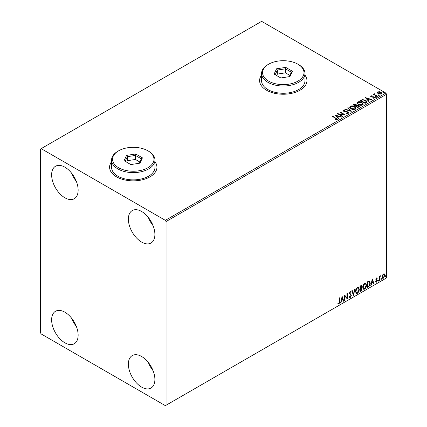 <?xml version="1.0" encoding="UTF-8"?>
<svg xmlns="http://www.w3.org/2000/svg" width="427" height="427" viewBox="0 0 427 427"><rect width="100%" height="100%" fill="white"/><g stroke="black" fill="none" stroke-linecap="round" stroke-linejoin="round"><path stroke-width="0.64" d="M111.554 161.71A23.682 13.675 0 0 0 109.579 167.176A23.682 13.675 0 0 0 116.518 176.842A23.682 13.675 0 0 0 142.324 179.804A23.682 13.675 0 0 0 156.944 167.176A23.682 13.675 0 0 0 154.969 161.71M111.554 161.87A23.682 13.675 0 0 0 109.579 167.256M261.564 75.104A23.682 13.675 0 0 0 259.589 80.564A23.682 13.675 0 0 0 266.528 90.236A23.682 13.675 0 0 0 292.335 93.198A23.682 13.675 0 0 0 306.954 80.564A23.682 13.675 0 0 0 304.979 75.104M261.564 75.264A23.682 13.675 0 0 0 259.589 80.644M141.636 387.118A18.745 10.824 60 0 1 129.386 370.599A18.745 10.824 60 0 1 132.258 355.574A18.745 10.824 60 0 1 141.636 356.502A18.745 10.824 60 0 1 153.88 373.027A18.745 10.824 60 0 1 151.009 388.047A18.745 10.824 60 0 1 141.636 387.118M153.069 370.673A18.745 10.824 60 0 1 148.34 362.475M64.883 197.786A18.745 10.824 60 0 1 52.638 181.267A18.745 10.824 60 0 1 55.51 166.247A18.745 10.824 60 0 1 64.883 167.176A18.745 10.824 60 0 1 77.132 183.695A18.745 10.824 60 0 1 74.261 198.715A18.745 10.824 60 0 1 64.883 197.786M76.321 181.342A18.745 10.824 60 0 1 71.587 173.148M141.636 242.098A18.745 10.824 60 0 1 129.386 225.579A18.745 10.824 60 0 1 132.258 210.554A18.745 10.824 60 0 1 141.636 211.482A18.745 10.824 60 0 1 153.88 228.007A18.745 10.824 60 0 1 151.009 243.027A18.745 10.824 60 0 1 141.636 242.098M153.069 225.653A18.745 10.824 60 0 1 148.34 217.455M64.883 342.806A18.745 10.824 60 0 1 52.638 326.287A18.745 10.824 60 0 1 55.51 311.267A18.745 10.824 60 0 1 64.883 312.196A18.745 10.824 60 0 1 77.132 328.715A18.745 10.824 60 0 1 74.261 343.735A18.745 10.824 60 0 1 64.883 342.806M76.321 326.361A18.745 10.824 60 0 1 71.587 318.168M40.464 149.044L40.464 332.74L41.163 333.946L165.356 405.65L166.055 405.25L166.055 221.554L165.356 220.348L41.163 148.644L40.464 149.044M382.453 275.185L383.467 273.921L384.481 274.017L384.844 275.271L383.467 278.185L382.651 278.265L382.09 276.861L382.453 275.185M384.284 273.851L384.844 275.271M379.208 280.571L379.208 276.45L379.587 276.232L379.587 276.84L380.526 275.762L379.646 277.523L379.587 280.358L379.208 280.571M376.609 277.881L377.329 278.052L377.11 278.532L376.63 278.372L376.267 279.141L377.329 280.539L376.539 282.188L375.765 282.076L375.979 281.569L376.497 281.703L376.956 280.779L375.893 279.375L376.609 277.881L377.329 278.052L377.052 277.886L376.849 278.329M377.11 278.532L376.352 278.212L375.99 278.975L376.267 279.141M375.99 278.975L377.206 279.973L377.329 280.539M375.979 281.569L376.497 281.703M376.865 280.432L376.011 279.941M369.152 280.945L370.257 282.994C370.31 284.59 369.686 285.866 368.384 286.821L367.252 287.478L367.252 281.836L369.574 281.046M361.311 285.423L361.525 286.218L361.066 287.681L362.117 288.839L360.964 291.107L359.988 291.673L359.988 286.031L361.466 285.471L361.802 286.378L361.343 287.846L361.76 287.915M353.412 295.468L351.848 290.728L352.254 290.493L353.444 294.086L354.629 289.122L355.04 288.887L353.412 295.468M344.893 300.384L344.52 300.597L344.52 294.961L346.964 297.758L346.964 293.552L347.338 293.333L347.338 298.975L344.893 296.189L344.893 300.384L344.52 300.277M339.572 301.569L339.572 297.816L339.951 297.598L339.951 301.409L339.054 303.901L338.131 303.778L338.323 303.239L339.054 303.325L339.572 301.569M166.055 405.25L386.536 277.956L386.536 94.26L166.055 221.554M342.139 296.333L343.767 301.035L343.361 301.27L342.86 299.754L341.488 300.544L340.986 302.642L340.575 302.876L342.139 296.333M350.316 297.4L349.681 297.443L349.217 296.802L349.521 296.338L350.284 296.834L350.967 295.484L349.467 293.274L350.337 291.454L350.893 291.422L351.282 291.865L350.989 292.383L350.332 292.036L349.841 293.034L351.346 295.276L350.316 297.4L349.548 297.341M349.761 296.738L350.284 296.834M350.989 292.383L350.055 291.876L349.564 292.874L349.841 293.034M355.477 291.481C355.451 289.885 356.07 288.535 357.335 287.419L358.466 287.318L359.235 289.282C359.256 290.878 358.637 292.228 357.362 293.328L356.251 293.418L355.477 291.481M362.742 287.286C362.715 285.69 363.334 284.339 364.594 283.224L365.731 283.122L366.499 285.087C366.521 286.688 365.896 288.033 364.626 289.138L363.516 289.228L362.742 287.286M372.323 278.911L373.951 283.608L373.54 283.843L373.038 282.327L371.666 283.117L371.164 285.215L370.759 285.455L372.323 278.911M378.018 280.859L378.333 280.208L378.648 280.502L378.333 281.153L377.74 280.699M378.333 280.208L378.648 280.502L378.365 280.336L378.055 280.987M380.9 279.199L381.215 278.548L381.524 278.836L381.215 279.488L380.622 279.039M381.215 278.548L381.524 278.836L381.247 278.676L380.932 279.327M385.597 276.488L385.912 275.837L386.221 276.125L385.912 276.776L385.319 276.328M385.912 275.837L386.221 276.125L385.944 275.965L385.629 276.616M377.319 92.846L377.746 91.922L379.341 91.677L380.975 92.2L381.914 93.385L381.439 94.052L378.221 93.791L377.276 92.595M374.89 94.073L375.125 94.826L377.495 96.262L377.116 96.475L373.545 94.415L374.447 94.506L374.516 93.785L374.922 93.694L374.81 94.463M373.828 94.575L374.447 94.826L374.516 93.785L374.516 94.111L374.922 93.694M370.663 96.417L370.882 95.883L372.114 95.76L372.2 96.064L371.341 96.123L371.458 96.609L374.271 97.004L374.506 98.055L373.251 98.221L373.134 97.906L374.025 97.826L373.913 97.228L371.773 97.084L371.1 96.838L370.882 95.883L370.625 96.246M371.341 96.123L371.458 96.934L371.874 97.068L371.874 96.748M374.789 97.66L374.506 98.055M373.134 98.231L374.025 98.151L373.913 97.228M366.291 102.726L365.154 103.382L360.271 100.564L362.352 99.566L365.784 100.27L367.087 101.786L366.291 102.726M357.895 107.577L353.012 104.754L353.7 104.359L356.033 104.407L356.614 105.272L358.637 105.544L359.32 106.414L357.895 107.577M356.63 105.143L356.614 105.592L358.637 105.869L358.637 105.544M351.32 111.372L344.867 109.456L345.278 109.221L350.172 110.673L347.653 107.85L348.064 107.609L351.32 111.372M342.801 116.288L342.427 116.507L337.543 113.683L343.628 114.377L339.983 112.274L340.362 112.061L345.246 114.879L339.171 114.19L342.801 116.288M335.419 119.934L336.583 119.768L336.583 119.443L335.846 118.418L332.596 116.539L332.969 116.325L337.421 119.282L337.09 119.731L335.601 119.939L335.419 119.613L336.695 119.352M165.356 220.348L385.837 93.054L261.644 21.35L41.163 148.644M335.163 115.06L341.675 116.939L341.269 117.174L339.198 116.56L337.826 117.35L338.889 118.546L338.483 118.781L335.163 115.06M348.347 113.23L346.18 113.251L346.238 112.931L347.818 112.958L348.069 112.595L347.818 113.283L347.674 112.087L344.44 111.735L342.929 110.71L343.239 110.251L345.005 110.187L345.016 110.529L343.735 110.545L343.858 111.185L348.053 111.874L348.699 112.723L348.347 113.23M343.735 110.545L343.858 111.511L344.717 111.741L344.717 111.42M350.962 108.784L349.622 107.124L350.231 106.216C351.827 105.645 353.316 105.773 354.698 106.601L356.017 108.261L355.392 109.163C353.812 109.723 352.339 109.595 350.962 108.784M358.226 104.588L356.887 102.928L357.495 102.021C359.086 101.45 360.575 101.578 361.963 102.405L363.281 104.071L362.656 104.967C361.077 105.528 359.603 105.4 358.226 104.588M365.347 97.634L371.858 99.512L371.447 99.753L369.382 99.139L368.01 99.929L369.072 101.119L368.661 101.359L365.347 97.634M375.584 96.966L375.488 96.55L376.208 96.603L376.304 97.02L375.584 96.966L375.488 96.55L375.488 96.87L376.208 96.924L376.208 96.603L376.304 97.02M378.461 95.301L378.37 94.885L379.091 94.943L379.181 95.354L378.461 95.301L378.37 94.885L378.37 95.21L379.091 95.264L379.091 94.943L379.181 95.354M383.158 92.59L383.067 92.173L383.788 92.232L383.878 92.643L383.158 92.59L383.067 92.173L383.067 92.499L383.788 92.552L383.788 92.232L383.878 92.643M385.837 93.054L386.536 94.26M306.954 80.644A23.682 13.675 0 0 0 304.979 75.264M156.944 167.256A23.682 13.675 0 0 0 154.969 161.87M332.873 116.704L332.969 116.325M332.969 116.646L337.389 119.437M336.268 119.87L336.268 119.549M335.489 115.423L341.306 117.153M338.702 118.658L337.826 117.35M336.369 115.722L337.485 117.292L338.536 116.363L336.369 115.722L337.485 116.971L338.536 116.363M337.485 117.292L337.485 116.971M338.131 114.025L343.628 114.703L343.628 114.377M340.266 112.434L340.362 112.061M340.362 112.381L344.669 114.868M342.523 116.448L339.171 114.19M347.674 112.408L347.818 113.283L346.238 113.251L346.238 112.931M342.961 110.871L343.239 110.251M343.239 110.577L345.005 110.508L345.005 110.187M343.735 110.865L343.858 111.511L343.735 110.865M344.717 111.741L345.667 111.757L345.667 111.431M345.667 111.757L348.053 112.194L348.053 111.874M348.053 112.194L348.678 112.872M345.235 109.563L345.278 109.221M345.278 109.542L350.172 110.993L350.172 110.673M347.845 108.063L348.064 107.609M348.064 107.935L351.058 111.292M349.638 107.289L350.231 106.216M350.231 106.536C351.827 105.965 353.316 106.093 354.698 106.921L354.698 106.601M354.698 106.921L356.001 108.421M350.284 107.407L351.336 108.885L354.88 109.205L355.371 108.282M354.319 106.814L350.748 106.494L350.263 107.23L351.336 108.565L354.88 108.88L355.392 108.116L354.319 106.814M354.88 109.205L354.88 108.88M351.336 108.885L351.336 108.565M353.289 104.919L356.033 104.727L356.033 104.407M356.033 104.727L356.614 105.592M358.637 105.869L359.294 106.569M358.2 107.145L358.685 106.307L358.258 105.763L356.796 105.602L355.953 106.019L357.767 107.39L358.643 106.462M355.643 105.944L356.091 105.149L355.67 104.626L353.887 104.828L355.451 106.056L356.043 105.304M355.451 106.056L355.643 105.624M353.887 104.828L355.451 105.731M357.767 107.39L358.2 106.819M355.953 106.019L357.767 107.07M356.903 103.094L357.495 102.021M357.495 102.347C359.086 101.77 360.575 101.898 361.963 102.726L361.963 102.405M361.963 102.726L363.265 104.225M357.543 103.211L358.6 104.69L362.144 105.01L362.635 104.087M361.584 102.619L358.013 102.304L357.527 103.04L358.6 104.369L362.144 104.69L362.656 103.921L361.584 102.619M362.144 105.01L362.144 104.69M358.6 104.69L358.6 104.369M360.553 100.724L362.352 99.886L362.352 99.566M362.352 99.886L365.784 100.596L365.784 100.27M365.784 100.596L367.071 101.952M366.318 102.315L365.405 100.489L362.614 99.945L361.151 100.633L361.151 100.959L365.032 103.201L366.318 102.315L366.398 101.818M361.151 100.633L365.032 102.875L366.419 101.653L366.419 101.978M365.032 103.201L365.032 102.875M365.667 97.996L371.49 99.726M368.88 101.231L368.01 99.929M366.553 98.295L367.668 99.87L368.72 98.941L366.553 98.295L367.668 99.544L368.72 98.941M367.668 99.87L367.668 99.544M370.882 96.208L371.522 96.059M372.114 96.054L372.114 95.76M371.341 96.443L371.458 96.934L371.341 96.443M371.874 97.068L373.593 97.078L373.593 96.753M373.593 97.078L374.271 97.324L374.271 97.004M374.271 97.324L374.751 97.815M374.025 98.151L373.913 97.553L374.025 98.151M375.584 97.287L375.488 96.87M376.208 96.924L376.304 97.34M373.924 94.522L373.924 94.202M374.89 94.399L375.125 94.826M375.125 95.152L377.212 96.422M378.461 95.627L378.37 95.21M379.091 95.264L379.181 95.68M377.319 93.171L377.746 91.922M377.746 92.243L379.341 91.997L379.341 91.677M379.341 91.997L380.975 92.52L380.975 92.2M380.975 92.52L381.893 93.545M377.89 92.814L378.6 93.897L380.996 94.127L381.306 93.465M380.606 92.419L378.183 92.173L377.863 92.648L378.6 93.577L380.996 93.801L381.332 93.31L380.606 92.419M380.996 94.127L380.996 93.801M378.6 93.897L378.6 93.577M383.158 92.915L383.067 92.499M383.788 92.552L383.878 92.969M339.668 297.758L339.668 301.248L338.776 303.736L339.054 303.901M338.776 303.736L337.853 303.618M342.075 296.6L343.767 301.035M341.488 300.544L341.205 300.384L342.577 299.589L342.86 299.754M341.205 300.384L340.703 302.481L340.986 302.642M342.171 297.678L341.894 297.518L341.365 299.711L342.7 299.268L342.171 297.678L341.648 299.871M344.52 294.993L346.964 297.758M347.06 293.493L347.06 298.788M344.616 300.224L344.616 296.028L344.893 296.189M349.243 296.178L350.007 296.674M350.748 291.363L351.282 291.865M351.005 291.705L350.78 292.1M350.711 292.223L350.055 291.876L350.711 292.223M349.564 292.874L350.071 293.632M349.788 293.472L350.535 293.925M350.252 293.765L351.346 295.276M351.069 295.116L350.033 297.24M352.067 290.606L353.444 294.086M354.672 289.1L353.257 295.004M358.322 287.254L359.235 289.282M358.958 289.122C358.979 290.718 358.354 292.068 357.084 293.168L357.362 293.328M357.084 293.168L356.118 293.328M358.114 287.873L357.068 287.825L355.574 291.097L356.337 292.73M358.861 289.495L358.248 287.931L357.351 287.985L355.851 291.257L356.47 292.826L357.351 292.757L358.861 289.495M357.068 287.825L357.351 287.985M355.574 291.097L355.851 291.257M361.525 286.218L361.802 286.378M361.6 287.857L362.117 288.839M361.834 288.679L360.682 290.947L360.964 291.107M360.682 290.947L359.988 291.347M361.322 288.38L360.084 288.615L360.361 290.878L361.738 289.058L361.151 288.39L360.361 288.78L360.361 290.878M361.146 286.448L360.473 286.005L360.084 286.229L360.361 288.198L361.429 286.608L360.751 286.17L360.361 286.394L360.361 288.198M360.959 285.909L360.473 286.005L360.959 285.909M360.084 286.229L360.361 286.394M360.084 288.615L360.361 288.78M360.868 288.23L361.205 288.268M365.587 283.058L366.499 285.087M366.222 284.926C366.243 286.522 365.619 287.873 364.348 288.978L364.626 289.138M364.348 288.978L363.382 289.132M365.379 283.677L364.332 283.635L362.838 286.907L363.601 288.535M366.12 285.305L365.512 283.741L364.615 283.795L363.115 287.067L363.735 288.631L364.615 288.567L366.12 285.305M364.332 283.635L364.615 283.795M362.838 286.907L363.115 287.067M369.43 280.982L369.974 282.834C370.033 284.425 369.408 285.706 368.106 286.661L368.384 286.821M368.106 286.661L367.252 287.152M369.974 282.834L370.257 282.994M369.2 281.606L368.672 281.43L367.348 282.039L367.348 286.522L367.626 286.682L369.035 285.727L369.878 283.208L368.955 281.59L367.626 282.199L367.626 286.682M367.348 282.039L367.626 282.199M368.672 281.43L369.067 281.505M372.259 279.173L373.951 283.608M371.666 283.117L371.389 282.957L372.76 282.167L373.038 282.327M371.389 282.957L370.887 285.055L371.164 285.215M372.355 280.251L372.072 280.091L371.549 282.284L372.878 281.841L372.355 280.251L371.826 282.45M376.833 278.367L376.352 278.212L376.833 278.367M376.454 279.509L376.929 279.813M377.052 280.379L376.262 282.023L376.539 282.188M376.262 282.023L375.488 281.916M375.701 281.409L376.219 281.542M375.733 279.781L376.465 280.24M378.055 280.048L378.365 280.336M379.304 276.397L379.587 276.84M380.169 275.831L380.345 276.301M379.496 276.792L379.646 277.523M379.363 277.363L379.304 280.192L379.587 280.358M380.932 278.388L381.247 278.676M384.567 275.105L383.19 278.025L383.467 278.185M383.19 278.025L382.517 278.164M383.889 274.331L383.19 274.267L382.186 276.482L382.741 277.619M384.471 275.49L384.033 274.385L383.467 274.428L382.464 276.648L382.875 277.721L383.467 277.678L384.471 275.49M383.19 274.267L383.467 274.428M382.186 276.482L382.464 276.648M385.629 275.677L385.944 275.965M268.62 81.13A20.72 11.961 0 0 0 297.923 81.13A20.72 11.961 0 0 0 297.923 64.21L298.622 64.616A21.708 12.532 180 0 1 304.979 73.476A21.708 12.532 180 0 1 291.582 85.053A21.708 12.532 180 0 1 267.921 82.336A21.708 12.532 180 0 1 261.564 73.476A21.708 12.532 180 0 1 267.921 64.616L268.62 64.21A20.72 11.961 0 0 0 268.62 81.13M261.564 73.476L261.564 80.724A21.708 12.532 0 0 0 267.921 89.59A21.708 12.532 0 0 0 291.582 92.307A21.708 12.532 0 0 0 304.979 80.724L304.979 73.476M285.732 67.375L292.442 71.25L289.986 76.545L280.817 77.965L274.102 74.09L276.557 68.795L285.732 67.375L285.433 68.816L277.363 70.065L275.202 74.725M298.622 64.616L297.923 64.21A20.72 11.961 0 0 0 268.62 64.21M289.869 75.403L285.433 72.846L277.363 74.095L277.363 70.065L276.557 68.795M277.363 74.095L276.675 75.574M285.433 72.846L285.433 68.816L291.342 72.227L289.287 76.652M292.442 71.25L291.342 72.227M118.61 167.736A20.72 11.961 0 0 0 147.913 167.736A20.72 11.961 0 0 0 147.913 150.816L148.612 151.222A21.708 12.532 180 0 1 154.969 160.082A21.708 12.532 180 0 1 141.567 171.665A21.708 12.532 180 0 1 117.911 168.948A21.708 12.532 180 0 1 111.554 160.082A21.708 12.532 180 0 1 117.911 151.222L118.61 150.816A20.72 11.961 0 0 0 118.61 167.736M111.554 160.082L111.554 167.336A21.708 12.532 0 0 0 117.911 176.196A21.708 12.532 0 0 0 141.567 178.913A21.708 12.532 0 0 0 154.969 167.336L154.969 160.082M135.717 153.982L142.431 157.857L139.976 163.157L130.806 164.571L124.092 160.696L126.547 155.401L135.717 153.982L135.423 155.423L127.353 156.672L125.191 161.331M148.612 151.222L147.913 150.816A20.72 11.961 0 0 0 118.61 150.816M139.859 162.014L135.423 159.452L127.353 160.701L127.353 156.672L126.547 155.401M127.353 160.701L126.664 162.185M135.423 159.452L135.423 155.423L141.332 158.833L139.277 163.263M142.431 157.857L141.332 158.833M336.268 118.551L336.268 118.231M353.7 104.679L353.7 104.359M361.012 100.457L361.012 100.137M365.437 102.966L365.437 102.64M372.616 97.062L372.616 96.742M376.294 95.888L376.294 95.568M339.668 301.248L339.951 301.409M360.271 288.508L360.553 288.668M367.594 281.895L367.871 282.055M379.304 278.81L379.587 278.97M343.548 110.796L343.548 111.121M355.392 108.116L355.392 108.437M350.263 107.23L350.263 107.556M356.091 105.149L356.091 105.474M358.685 106.307L358.685 106.627M362.656 103.921L362.656 104.247M357.527 103.04L357.527 103.361M371.223 96.299L371.223 96.619M374.185 97.596L374.185 97.922M381.332 93.31L381.332 93.63M377.863 92.648L377.863 92.974M350.674 292.015L350.396 291.849M358.248 287.931L357.97 287.771M356.47 292.826L356.193 292.666M365.512 283.741L365.234 283.576M363.735 288.631L363.457 288.471M376.94 278.377L376.657 278.217M376.475 279.568L376.198 279.407M376.144 281.713L375.867 281.553M376.763 280.352L376.486 280.192M384.033 274.385L383.756 274.225M382.875 277.721L382.592 277.561"/></g></svg>
